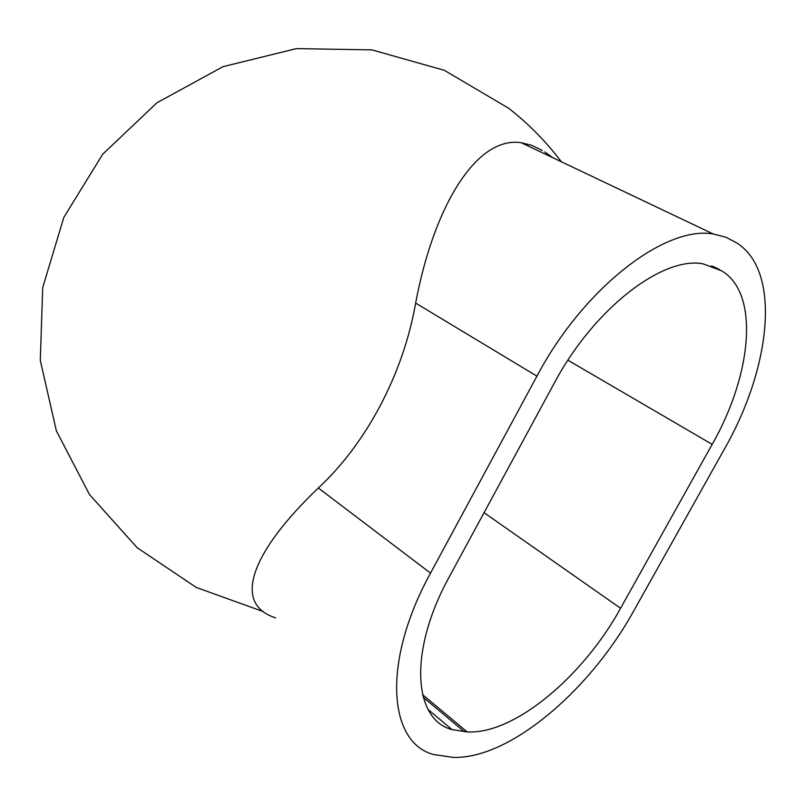 <?xml version="1.0" encoding="UTF-8"?>
<svg xmlns="http://www.w3.org/2000/svg" width="806" height="806" viewBox="0 0 806 806"><rect width="100%" height="100%" fill="white"/><g stroke="black" fill="none" stroke-linecap="round" stroke-linejoin="round"><path stroke-width="1.21" d="M542.327 150.45L531.9 145.382L521.24 142.712C475.762 135.841 433.376 208.019 415.654 303.086C403.282 374.004 366.146 443.804 318.33 487.993C252.328 550.941 231.272 603.855 275.622 617.839M553.087 157.855L544.765 151.921M449.405 576.612C408.43 650.785 413.105 719.557 451.975 729.591L467.148 731.898C514.127 734.76 583.151 676.526 620.58 608.268L712.172 444.368C752.038 374.669 759.937 292.89 721.39 270.715L702.973 263.824C662.592 256.006 593.619 308.92 554.387 382.951L449.405 576.612M736.704 242.938C781.659 271.007 770.989 367.738 724.372 449.113L633.838 610.716C589.952 690.47 509.533 759.312 453.103 757.388L433.477 754.507C388.069 742.457 381.893 661.525 430.525 573.126L536.937 376.16C583.524 287.933 665.544 225.136 713.34 234.022L726.065 237.266L736.704 242.938M464.377 731.757L423.251 697.341M719.154 269.395L713.441 266.585M721.39 270.715L711.567 265.889M536.937 376.16L415.654 303.086M430.525 573.126L318.33 487.993M712.172 444.368L567.918 360.211M620.58 608.268L484.063 512.687M467.148 731.898L422.556 694.641M561.359 161.784C546.246 141.775 528.726 123.973 508.798 108.357L444.398 70.334L371.929 49.881L296.366 48.612L222.99 66.676L156.928 102.775L102.694 154.238L63.835 217.368L42.698 287.682L40.3 360.413L56.37 430.827L89.476 494.531L137.201 547.758L196.392 587.503L263.35 611.613M451.975 729.591L428.077 709.471M713.34 234.022L521.24 142.712"/></g></svg>
